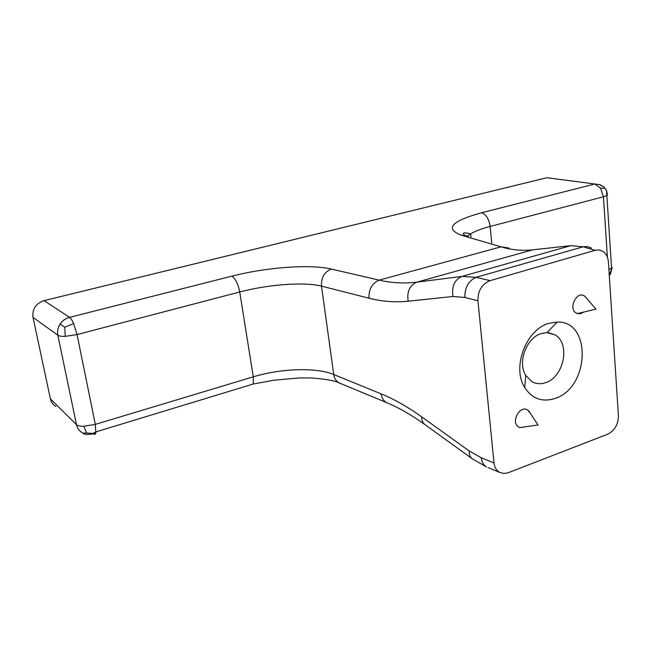 <?xml version="1.0" encoding="UTF-8"?>
<svg xmlns="http://www.w3.org/2000/svg" width="651" height="651" viewBox="0 0 651 651"><rect width="100%" height="100%" fill="white"/><g stroke="black" fill="none" stroke-linecap="round" stroke-linejoin="round"><path stroke-width="0.98" d="M477.94 300.786L494.003 462.942C494.532 467.385 496.412 470.527 499.634 472.366L503.858 473.48L507.813 472.886L607.741 434.184C614.731 430.612 618.287 424.444 618.417 415.68L608.408 262.052C608.01 257.243 606.219 253.711 603.046 251.441L599.294 249.992L595.771 250.147L490.13 280.622C481.886 284.015 477.818 290.737 477.94 300.786L464.863 297.458C464.724 287.563 468.443 280.866 476.003 277.342L461.958 276.415L416.965 282.119C404.263 283.681 391.666 283.014 379.167 280.133L331.278 269.042C310.242 264.013 266.454 267.268 231.756 276.187L69.559 317.363C65.556 318.429 62.382 320.674 60.047 324.108C57.825 327.616 57.093 331.318 57.849 335.216C59.062 336.079 61.528 336.461 65.246 336.364L77.054 334.565L239.739 291.982L253.272 376.839L253.288 384.009L273.754 380.241L299.257 377.922L311.373 377.971C325.557 379.037 334.752 380.656 338.951 382.829L340.652 383.537M583.744 312.073L580.057 313.863L576.086 313.033C567.989 308.248 576.965 290.37 584.574 296.091L586.226 297.759M545.53 382.658C564.018 377.222 570.756 343.272 554.896 334.826L546.962 332.604L541.42 333.491C526.545 337.576 517.268 362.314 525.731 375.367L531.737 381.535C535.96 383.952 540.558 384.326 545.53 382.658M554.937 398.469C589.489 388.061 592.166 320.853 557.264 322.042L548.817 323.36C526.032 329.471 511.694 367.709 524.739 387.597C532.184 398.827 542.242 402.448 554.937 398.469M530.329 413.336L527.53 409.902C519.929 404.979 510.677 421.807 518.277 426.771L519.832 427.569L525.341 426.796M464.863 297.458L452.998 296.49C451.452 286.464 454.439 279.775 461.958 276.415L570.772 245.663L583.182 246.794L595.177 250.301M231.756 276.187C235.377 278.392 238.038 283.657 239.739 291.982C268.22 284.422 304.481 281.745 321.496 286.123L333.735 374.504C316.687 367.213 280.972 368.352 253.272 376.839L95.298 424.387L83.784 426.259C80.138 426.283 77.697 425.754 76.468 424.664C77.241 428.163 79.153 430.832 82.197 432.663L82.848 433.135L86.583 432.98L83.784 426.259M607.391 257.186L603.444 196.789L490.138 226.442C481.504 228.721 475.018 231.186 470.689 233.855L467.931 235.955M90.294 434.355L93.321 433.769C94.525 434.901 95.371 434.575 95.86 432.801L95.298 424.387L77.054 334.565L73.636 323.547C72.049 320.064 70.699 318.005 69.559 317.363L44.056 300.64L546.905 177.723L594.884 184.005L600.604 188.204L603.444 196.789L606.87 195.446L607.505 194.722L606.976 193.835M609.295 275.666L610.435 273.998L612.184 267.553L608.913 269.774M65.246 336.364L64.807 327.225L73.636 323.547M469.273 451.021C469.029 454.536 470.087 457.173 472.463 458.939L486.582 466.962C483.433 464.96 481.659 461.893 481.268 457.759L469.273 451.021L421.718 416.876C407.567 406.769 394.034 399.096 381.136 393.855C381.559 397.68 383.309 400.577 386.393 402.53L388.045 403.229M488.185 467.63L499.634 472.366M86.583 432.98L92.8 433.493L95.86 432.801M600.604 188.204L604.877 188.204L606.561 190.808L607.505 194.722M64.807 327.225L60.047 324.108M601.361 185.73L599.913 184.656L594.884 184.005L481.683 212.739C451.615 221.031 444.682 228.468 460.875 235.06L501.001 246.835L379.167 280.133C372.022 283.291 368.629 289.313 369.011 298.199C381.942 301.519 395.011 302.52 408.201 301.201L452.998 296.49M604.877 188.204L603.9 186.821M570.772 245.663L532.502 249.862C521.858 250.952 511.36 249.943 501.001 246.835L508.765 247.982M591.49 248.08L587.365 246.55L583.182 246.794L476.003 277.342L490.13 280.622M331.278 269.042C324.328 271.988 321.065 277.684 321.496 286.123L369.011 298.199M424.493 424.273C411.163 414.736 398.461 407.493 386.393 402.53L338.951 382.829C335.924 380.925 334.183 378.15 333.735 374.504L381.136 393.855M481.268 457.759L494.003 462.942M481.683 212.739C486.118 214.391 488.942 218.956 490.138 226.442L491.692 243.002M535.879 249.488L532.502 249.862L416.965 282.119C409.634 285.333 406.712 291.697 408.201 301.201M42.559 301.079L44.056 300.64C35.789 303.48 32.111 309.046 33.014 317.354L50.42 398.892L76.468 424.664L57.849 335.216L33.014 317.354L32.778 315.857M472.463 458.939L425.079 424.688C422.67 422.898 421.555 420.294 421.718 416.876M50.062 397.2L50.42 398.892C51.177 402.212 53.008 404.751 55.913 406.517M460.875 235.06L468.354 236.191M551.836 178.366L546.905 177.723L543.943 178.447M577.282 313.627L595.942 309.127L585.314 296.685M546.962 332.604L557.264 322.042M519.832 427.569L538.035 424.997L528.563 410.651M470.998 236.964L470.689 233.855C464.073 232.285 461.966 232.61 464.366 234.84M83.369 433.452C84.695 434.778 87.836 434.795 92.8 433.493L95.99 431.865L253.288 384.009M609.198 274.161C609.743 274.047 611.907 269.107 611.574 268.424L606.561 190.808L604.055 186.983L599.913 184.656M548.467 332.685L554.896 334.826M525.731 375.367L524.739 387.597"/></g></svg>
